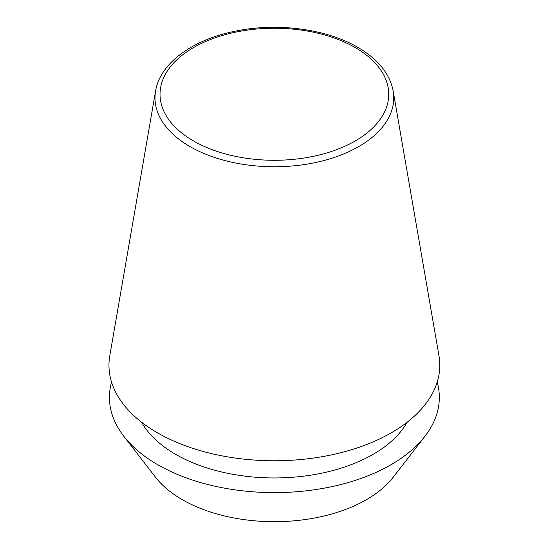 <?xml version="1.0" encoding="UTF-8"?>
<svg xmlns="http://www.w3.org/2000/svg" width="549" height="549" viewBox="0 0 549 549"><rect width="100%" height="100%" fill="white"/><g stroke="black" fill="none" stroke-linecap="round" stroke-linejoin="round"><path stroke-width="0.82" d="M155.587 90.976L109.779 355.773A165.414 95.499 0 0 0 157.412 432.79A165.414 95.499 0 0 0 345.204 451.566A165.414 95.499 0 0 0 438.974 355.773L393.166 90.976C389.742 73.635 377.945 59.086 357.776 47.324C326.573 28.953 277.581 22.475 236.036 31.025C193.049 39.343 160.082 63.011 155.587 90.976A119.38 68.927 0 0 0 189.961 146.562A119.38 68.927 0 0 0 325.495 160.116A119.38 68.927 0 0 0 393.166 90.976M141.601 422.215A139.576 80.579 0 0 0 175.687 454.359A139.576 80.579 0 0 0 407.152 422.215M111.557 382.118A164.947 95.231 0 0 0 123.8 436.256L155.511 477.198A130.209 75.179 0 0 0 182.302 499.665A130.209 75.179 0 0 0 393.242 477.198L424.96 436.256A164.947 95.231 0 0 0 437.196 382.118M123.8 436.256A164.947 95.231 0 0 0 157.741 464.715A164.947 95.231 0 0 0 424.96 436.256M193.516 140.949A114.357 66.024 0 0 0 355.237 140.949A114.357 66.024 0 0 0 355.237 47.578A114.357 66.024 0 0 0 193.516 47.578A114.357 66.024 0 0 0 193.516 140.949"/></g></svg>
